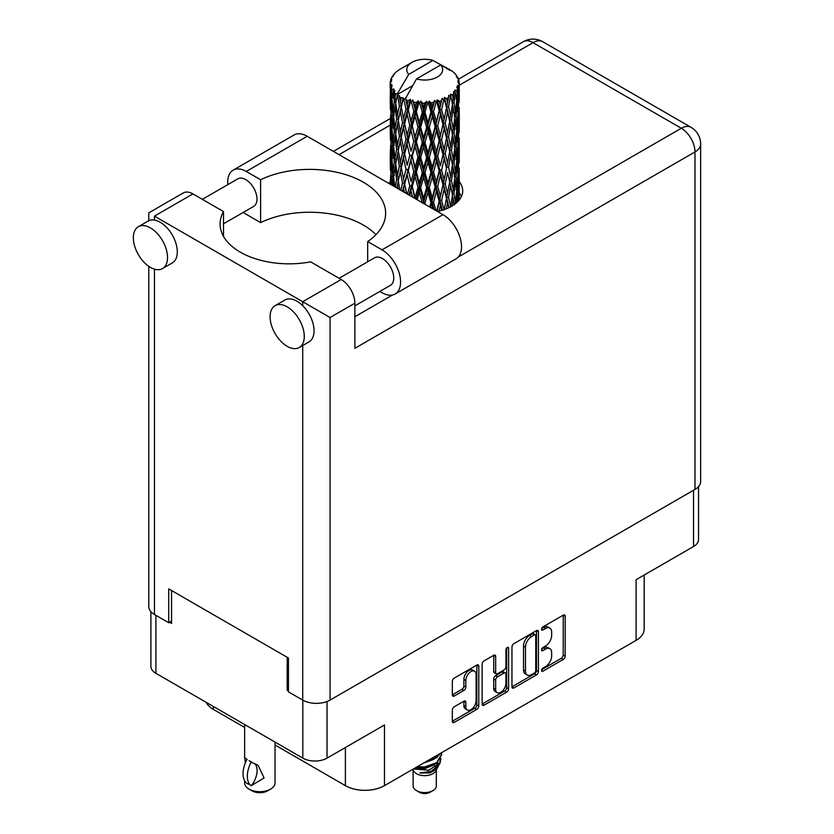 <?xml version="1.0" encoding="UTF-8"?>
<svg xmlns="http://www.w3.org/2000/svg" width="834" height="834" viewBox="0 0 834 834"><rect width="100%" height="100%" fill="white"/><g stroke="black" fill="none" stroke-linecap="round" stroke-linejoin="round"><path stroke-width="1.25" d="M474.598 671.193L472.649 670.056A7.256 4.191 120 0 0 469.021 670.421A7.256 4.191 120 0 0 463.892 679.303L465.841 680.429A7.256 4.191 120 0 1 470.97 671.547A7.256 4.191 120 0 1 474.598 671.193A7.256 4.191 120 0 1 476.099 674.508L476.099 700.748A7.256 4.191 120 0 1 472.941 708.045A7.256 4.191 120 0 1 467.342 709.995A7.256 4.191 120 0 1 465.841 706.669L465.841 702.301A2.711 1.564 120 0 0 465.278 701.06A2.711 1.564 120 0 0 463.923 701.186L454.238 706.784A2.711 1.564 120 0 0 452.32 710.099L452.32 721.285A2.711 1.564 120 0 0 452.883 722.525A2.711 1.564 120 0 0 454.238 722.39L476.871 709.327A2.711 1.564 120 0 0 478.789 706.002L478.789 666.147A2.711 1.564 120 0 0 478.226 664.906A2.711 1.564 120 0 0 476.871 665.042L454.238 678.105A2.711 1.564 120 0 0 452.32 681.43L452.32 694.931A2.711 1.564 120 0 0 452.883 696.171A2.711 1.564 120 0 0 454.238 696.046L463.923 690.448A2.711 1.564 120 0 0 465.841 687.133L465.841 680.429M507.26 647.497L508.604 648.268A1.897 1.095 120 0 0 508.208 647.403A1.897 1.095 120 0 0 507.26 647.497A1.897 1.095 120 0 0 505.915 649.822L505.915 666.647A2.711 1.564 120 0 1 503.997 669.973L497.575 673.674A2.711 1.564 120 0 1 496.22 673.809A2.711 1.564 120 0 1 495.657 672.569L495.657 656.41A2.711 1.564 120 0 0 495.104 655.17A2.711 1.564 120 0 0 493.738 655.305L493.707 671.443A2.711 1.564 120 0 0 494.27 672.684L496.22 673.809M511.961 646.996L511.961 686.851A2.711 1.564 120 0 0 512.524 688.092A2.711 1.564 120 0 0 513.88 687.956L536.502 674.894A2.711 1.564 120 0 0 538.42 671.579L538.42 631.724A2.711 1.564 120 0 0 537.857 630.483A2.711 1.564 120 0 0 536.502 630.608L513.88 643.681A2.711 1.564 120 0 0 511.961 646.996M545.519 666.595L542.882 668.117A1.897 1.095 120 0 0 541.641 669.785A1.897 1.095 120 0 0 541.933 671.307A1.897 1.095 120 0 0 542.882 671.214L563.252 659.454A2.711 1.564 120 0 0 565.171 656.129L565.171 616.274A2.711 1.564 120 0 0 564.608 615.033A2.711 1.564 120 0 0 563.252 615.169L542.882 626.928A1.897 1.095 120 0 0 541.641 628.607A1.897 1.095 120 0 0 541.933 630.129A1.897 1.095 120 0 0 542.882 630.035L545.519 628.513A8.674 5.014 120 0 1 549.856 628.085A8.674 5.014 120 0 1 551.649 632.057L551.649 635.372A8.674 5.014 120 0 1 545.519 646.006L542.882 647.528A1.897 1.095 120 0 0 541.641 649.196A1.897 1.095 120 0 0 541.933 650.718A1.897 1.095 120 0 0 542.882 650.624L545.519 649.102A8.674 5.014 120 0 1 549.856 648.675A8.674 5.014 120 0 1 551.649 652.647L551.649 655.962A8.674 5.014 120 0 1 545.519 666.595M506.686 692.116L484.064 705.178A2.711 1.564 120 0 1 482.709 705.314A2.711 1.564 120 0 1 482.146 704.073L504.737 690.979L506.686 692.116A2.711 1.564 120 0 0 508.604 688.79L508.604 648.268M484.064 705.178L482.146 704.073L482.146 664.208A2.711 1.564 120 0 1 484.064 660.893L493.738 655.305L495.657 656.41M275.032 745.012L345.401 785.649A27.626 15.95 0 0 0 384.474 785.649L636.092 640.376A27.626 15.95 0 0 0 644.182 629.097L644.182 575.022M636.092 640.376L636.092 579.693L693.523 546.541A17.128 9.893 0 0 0 698.538 539.546L698.538 486.587M150.891 611.666L150.891 666.314A17.128 9.893 0 0 0 155.906 673.309L302.815 758.127A17.128 9.893 0 0 0 327.043 758.127L384.474 724.965L384.474 785.649M213.348 706.471L213.348 709.4L244.643 727.467M213.348 709.4A27.626 15.95 180 0 1 206.248 702.374M288.46 689.489L287.188 690.229L288.46 690.959M287.188 690.229L287.188 657.286M169.49 622.268L171.543 623.457L171.543 590.524M549.856 648.675L547.896 647.549A8.674 5.014 120 0 0 543.559 647.976L545.519 649.102M541.683 649.061L543.559 647.976M549.856 628.085L547.896 626.949A8.674 5.014 120 0 0 543.559 627.387L545.519 628.513M541.683 628.471L543.559 627.387M541.683 669.65L561.303 658.328A2.711 1.564 120 0 0 563.221 655.003L563.221 615.19M511.961 686.809L534.552 673.768A2.711 1.564 120 0 0 536.471 670.453L536.471 630.629M534.396 673.017A1.897 1.095 120 0 0 535.741 670.692L535.741 635.706A1.897 1.095 120 0 0 535.345 634.841A1.897 1.095 120 0 0 534.396 634.935L531.612 636.54A8.674 5.014 120 0 0 525.483 647.163L525.483 671.078A8.674 5.014 120 0 0 527.276 675.05A8.674 5.014 120 0 0 531.612 674.623L534.396 673.017M535.345 634.841L533.395 633.704A1.897 1.095 120 0 0 532.436 633.798L534.396 634.935M527.276 675.05L525.326 673.924A8.674 5.014 120 0 1 523.523 669.952L523.523 646.037A8.674 5.014 120 0 1 529.663 635.404L532.436 633.798M506.655 648.018L506.655 687.664L508.604 688.79M495.657 689.343A7.256 4.191 120 0 0 497.158 692.668A7.256 4.191 120 0 0 502.756 690.719A7.256 4.191 120 0 0 505.915 683.421L505.915 674.174A2.711 1.564 120 0 0 505.362 672.934A2.711 1.564 120 0 0 503.997 673.069L497.575 676.781A2.711 1.564 120 0 0 495.657 680.096L495.657 689.343L493.707 688.217A7.256 4.191 120 0 0 495.208 691.532L497.158 692.668M505.362 672.934L503.402 671.808A2.711 1.564 120 0 0 502.047 671.943L503.997 673.069M493.707 688.217L493.707 678.97A2.711 1.564 120 0 1 495.625 675.655L502.047 671.943M504.737 690.979A2.711 1.564 120 0 0 506.655 687.664M467.342 709.995L465.393 708.858A7.256 4.191 120 0 1 463.892 705.543L463.892 701.206L465.841 702.301M452.32 694.889L461.973 689.322A2.711 1.564 120 0 0 463.892 686.007L463.892 679.303M452.32 721.243L474.911 708.202A2.711 1.564 120 0 0 476.829 704.876L476.829 665.063M413.111 769.959L413.111 785.868A11.603 6.703 0 0 0 416.51 790.611L419.439 792.3A7.464 4.306 0 0 0 429.99 792.3L432.919 790.611A11.603 6.703 0 0 0 436.318 785.868L436.318 769.959M419.439 792.3L416.51 790.611A11.603 6.703 0 0 0 432.919 790.611M412.767 769.302L413.622 770.918A11.603 6.703 0 0 0 416.51 773.691A11.603 6.703 0 0 0 435.807 770.918L438.361 765.893M435.921 767.217A11.603 6.703 0 0 0 434.024 764.955M414.435 769.094L428.801 770.157L440.071 762.891L439.143 764.632L431.209 771.21L419.909 773.024L429.948 772.92L437.86 767.051M440.164 759.711L439.716 763.319M440.071 762.891L440.936 758.221M416.562 767.124A16.857 9.727 0 0 0 418.272 767.593L424.714 767.634L436.63 763.371L441.561 754.728M417.219 766.738L424.714 766.926L436.63 762.662L441.572 754.374L441.405 752.779M425.632 761.88L436.63 757.731L440.644 753.217M427.342 760.889L436.63 757.022L440.039 753.561M400.299 101.727L399.413 96.775A34.538 19.943 0 0 0 400.299 97.297A34.538 19.943 0 0 0 401.206 97.807L400.299 101.727L401.279 105.876L400.299 111.151L402.499 122.723L400.299 131.939L398.277 120.284L403.27 98.829L403.124 97.724L401.206 97.807M398.277 120.284L400.299 111.151M400.299 162.161L398.277 150.516L401.279 136.088L400.299 141.384L402.499 152.945L400.299 162.161L401.279 166.331L400.299 171.616L402.499 183.167L400.789 190.298M398.277 150.516L400.299 141.384M399.82 189.735L398.277 180.728L403.552 158.147L405.981 169.542L403.552 178.945L401.279 167.436M398.277 180.728L400.299 171.616M390.302 81.534A34.538 19.943 0 0 1 390.375 81.117L391.865 79.511L390.76 79.574A34.538 19.943 0 0 1 391.313 78.146L393.095 76.321L392.105 76.645A34.538 19.943 0 0 1 392.345 76.259L394.002 74.872L393.387 74.81A34.538 19.943 0 0 1 394.545 73.507L395.952 72.172A34.538 19.943 0 0 1 396.358 71.828L397.995 70.577A34.538 19.943 0 0 1 399.674 69.472L412.017 62.341A17.962 10.373 0 0 0 408.733 74.393L397.672 93.21L395.66 93.971L394.993 97.776L394.367 92.72L394.847 90.374L393.168 91.313L394.326 101.811L393.022 110.651L391.959 98.652L393.784 88.967L391.928 89.467L391.553 93.189L391.219 88.06L392.209 85.829L390.666 86.528L391.198 97.151L390.604 105.845L390.552 86.121L391.792 84.307L390.26 84.557L390.197 88.248L390.187 83.098L391.615 81.044L390.302 81.534L390.281 82.962M390.187 83.098A34.538 19.943 0 0 0 390.187 83.202A34.538 19.943 0 0 0 390.26 84.557M391.219 88.06A34.538 19.943 0 0 0 391.928 89.467M394.367 92.72A34.538 19.943 0 0 0 395.66 93.971M446.961 69.014L446.868 67.908A34.538 19.943 0 0 0 444.918 67.033L432.888 60.434A17.962 10.373 0 0 0 412.017 62.341M459.19 192.935L459.232 171.981M458.742 200.556L459.096 189.62L459.242 199.952M458.836 188.745L459.096 189.62M449.474 69.712L449.39 69.253A34.538 19.943 0 0 0 448.88 68.961L448.15 68.982M459.19 162.713L459.232 141.749M459.253 168.051L459.096 180.186L459.253 168.051M458.94 185.68L458.419 197.752L457.647 189.037L458.419 176.975L458.94 185.68M456.448 202.86L457.209 194.489L457.939 201.442M456.573 192.122L457.209 194.489M457.783 199.837L458.419 197.752M457.647 189.037L455.906 189.516M457.949 175.317L458.419 176.975M458.721 181.405L459.096 180.186M458.69 171.481L457.074 172.075M458.836 158.523L459.096 159.398M454.676 73.621L454.624 73.236A34.538 19.943 0 0 0 454.259 72.871L452.768 71.568A34.538 19.943 0 0 0 452.726 71.547A34.538 19.943 0 0 0 451.204 70.41L450.694 70.4M449.39 69.253L449.297 70.358M412.476 85.756L397.464 94.43L397.672 93.21M397.213 95.253A34.538 19.943 0 0 0 397.651 95.587L399.361 105.876L397.432 114.946L395.702 103.155L397.464 94.43M399.413 96.775L399.559 95.67L397.651 95.587M403.27 98.829A34.538 19.943 0 0 0 403.833 99.079L405.981 109.087L403.552 118.48L401.279 106.981M452.726 71.547L440.706 64.948L416.541 78.896L405.282 98.933L403.833 99.079M459.19 132.491L459.232 111.558M459.253 137.839L459.096 149.943L459.253 137.839M458.94 155.447L458.419 167.54L457.647 158.804L458.419 146.742L458.94 155.447M458.095 173.013L457.209 185.054L456.083 176.245L457.209 164.277L458.095 173.013M456.73 190.517L455.489 202.464L454.019 193.582L455.489 181.676L456.73 190.517M452.247 205.915L453.279 198.951L454.29 204.57M454.624 73.236L455.885 74.622A34.538 19.943 0 0 1 456.896 75.967L456.156 75.998L457.772 77.437A34.538 19.943 0 0 1 457.981 77.843L456.896 77.479L458.606 79.366A34.538 19.943 0 0 1 459.002 80.815L457.783 80.7L459.221 82.368A34.538 19.943 0 0 1 459.242 82.785L457.866 82.243L459.19 84.349L459.096 89.499L458.95 85.808L457.334 85.495L458.492 87.351L458.94 94.993L458.419 107.075L457.647 98.349L458.335 87.758L456.751 86.997L457.616 89.259L457.209 94.378L456.761 90.645L454.843 90.072L456.73 99.83L455.489 111.777L454.019 102.895L455.322 92.438L453.623 91.448L453.279 98.829L452.549 95.003L450.443 94.148L451.069 97.213L450.443 94.148M416.541 78.896A17.962 10.373 0 0 0 437.412 76.999A17.962 10.373 0 0 0 440.706 64.948M406.054 99.976A34.538 19.943 0 0 0 408.243 100.726L407.138 104.792L405.48 97.724M410.672 101.414A34.538 19.943 0 0 0 411.329 101.581L413.789 111.256L411.006 121.024L408.316 109.89L410.672 101.414L410.338 99.319L408.243 100.726M413.873 102.134A34.538 19.943 0 0 0 416.312 102.54L415.082 106.773L412.788 99.934L411.329 101.581M418.96 102.863A34.538 19.943 0 0 0 419.669 102.926L422.275 112.225L419.314 122.421L416.395 111.693L418.96 102.863L418.22 100.841L416.312 102.54M422.369 103.093A34.538 19.943 0 0 0 424.902 103.145L423.63 107.555L422.369 103.093L420.857 101.081L419.669 102.926M427.613 103.072A34.538 19.943 0 0 0 428.322 103.03L430.917 111.954L427.967 122.577L424.986 112.277L427.613 103.072L426.508 101.185L424.902 103.145M431.011 102.811A34.538 19.943 0 0 0 433.482 102.488L432.252 107.086L431.011 102.811L429.166 101.039L428.322 103.03M436.078 102.029A34.538 19.943 0 0 0 436.755 101.894L439.174 110.453L436.411 121.493L433.565 111.61L436.078 102.029L434.681 100.33L433.482 102.488M439.257 101.289A34.538 19.943 0 0 0 441.52 100.622L440.394 105.386L439.257 101.289L437.193 99.809L436.755 101.894M443.824 99.809A34.538 19.943 0 0 0 444.428 99.58L446.524 107.805L444.126 119.22L441.593 109.734L443.824 99.809L442.228 98.329L441.52 100.622M446.586 98.631A34.538 19.943 0 0 0 448.494 97.661L447.556 102.582L446.586 98.631L444.439 97.463L444.428 99.58M450.381 96.546A34.538 19.943 0 0 0 450.86 96.233L452.497 104.187L450.621 115.916L448.556 106.773L450.381 96.546L448.682 95.305L448.494 97.661M452.549 95.003A34.538 19.943 0 0 0 453.977 93.794M456.761 90.645A34.538 19.943 0 0 0 457.616 89.259M458.95 85.808A34.538 19.943 0 0 0 459.19 84.349M452.445 195.229L453.279 198.951M455.03 204.028L455.489 202.464M454.019 193.582L452.132 193.79L453.279 189.516L451.496 180.488L453.279 168.729L454.853 177.642L453.279 189.516M454.728 178.612L455.489 181.676M456.375 187.848L457.209 185.054M456.083 176.245L454.259 176.589L455.489 172.242L454.019 163.349L455.489 151.444L456.73 160.274L455.489 172.242M456.573 161.9L457.209 164.277M457.783 169.615L458.419 167.54M457.647 158.804L455.906 159.273M457.949 145.095L458.419 146.742M458.721 151.173L459.096 149.943M458.69 141.269L457.074 141.863M458.836 128.28L459.096 129.155M458.033 78.73L457.981 77.843M456.813 76.582L456.896 75.967M459.19 102.259L459.242 82.785M459.253 107.607L459.096 119.721L459.253 107.607M458.94 125.215L458.419 137.318L457.647 128.572L458.419 116.531L458.94 125.215M458.095 142.791L457.209 154.822L456.083 146.033L457.209 134.034L458.095 142.791M452.497 194.875L450.621 206.592L448.556 197.45L450.621 185.805L452.497 194.875M446.336 208.834L447.556 202.693L448.765 207.781M448.556 197.45L446.638 197.387L448.932 207.697M444.126 209.897L441.593 200.421L444.126 189.109L447.556 202.693M451.496 180.488L449.589 180.561L450.641 185.815L449.589 180.561L450.621 176.37L448.556 167.217L450.621 155.583L451.069 157.678L452.497 164.642L450.621 176.37M452.445 164.996L453.279 168.729M454.019 163.349L452.132 163.547L453.279 159.273L451.496 150.276L453.279 138.486L454.853 147.43L453.279 159.273M454.728 148.389L455.489 151.444M456.375 157.616L457.209 154.822M456.083 146.033L454.259 146.377L455.489 142.02L454.019 133.106L455.489 121.232L456.73 130.041L455.489 142.02M456.573 131.657L457.209 134.034M457.783 139.393L458.419 137.318M457.647 128.572L455.906 129.041M457.949 114.873L458.419 116.531M458.721 120.94L459.096 119.721M458.69 111.037L457.074 111.631M458.836 98.058L459.096 98.923M458.95 82.055L459.002 80.815M458.095 112.569L457.209 124.6L456.083 115.801L457.209 103.802L458.095 112.569M449.703 181.666L447.556 193.259L445.231 183.939L447.556 172.471L449.703 181.666L447.556 172.471M446.524 198.492L444.188 209.636M439.038 211.117L440.394 205.508L441.739 210.408M441.593 200.421L439.768 200.077L442.406 210.21M435.963 210.606L433.565 202.297L436.411 191.382L439.174 201.13L439.768 200.077L440.394 205.508M445.231 183.939L443.354 183.73L446.638 197.387L447.556 193.259M442.99 184.814L440.394 196.073L437.683 186.378L440.394 175.286L442.99 184.814L443.354 183.73L444.126 189.109M448.556 167.217L446.638 167.154L447.556 163.026L445.231 153.727L447.556 142.239L449.703 151.444L447.556 163.026M451.496 150.276L449.589 150.339L451.069 157.678M449.703 151.444L450.621 155.583M452.445 134.754L453.279 138.486M454.019 133.106L452.132 133.315L453.279 129.051L451.496 120.044L453.279 108.253L454.853 117.198L453.279 129.051M454.728 118.167L455.489 121.232M456.375 127.383L457.209 124.6M456.083 115.801L454.259 116.145L455.489 111.777M456.573 101.435L457.209 103.802M457.783 109.16L458.419 107.075M457.647 98.349L455.906 98.829M458.721 90.729L459.096 89.499M452.497 134.399L450.621 146.148L448.556 136.984L450.621 125.361L452.497 134.399M446.524 168.26L444.126 179.685L441.593 170.188L444.126 158.887L446.524 168.26L443.354 153.519L444.126 158.887M439.174 201.13L436.703 211.033M431.949 208.292L432.252 207.197L432.69 208.719M433.565 202.297L431.949 201.703L434.128 209.542M425.434 204.528L424.986 202.964L427.967 192.466L430.917 202.641L431.949 201.703L432.252 207.197M437.683 186.378L435.942 185.909L439.768 200.077L440.394 196.073M435.129 186.91L432.252 197.762L429.312 187.66L432.252 176.975L435.129 186.91L435.942 185.909L436.411 191.382M441.593 170.188L439.768 169.844L443.354 183.73L444.126 179.685M439.174 170.897L436.411 181.948L433.565 172.065L436.411 161.15L439.174 170.897L439.768 169.844L440.394 175.286M445.231 153.727L443.354 153.519L444.126 149.453L441.593 139.956L444.126 128.665L446.524 138.017L444.126 149.453M448.556 136.984L446.638 136.912L449.589 150.339L450.621 146.148M446.524 138.017L447.556 142.239M451.496 120.044L449.589 120.117L451.079 127.477M449.703 121.222L447.556 132.804L445.231 123.495L447.556 112.006L450.621 125.361M452.445 104.531L453.279 108.253M454.019 102.895L452.132 103.103L453.279 98.829M456.375 97.171L457.209 94.378M442.99 154.603L440.394 165.83L437.683 156.167L440.394 145.043L442.99 154.603L443.354 153.519L440.394 165.83M430.917 202.641L429.719 206.999M424.986 202.964L423.672 202.162L424.12 203.767M417.156 199.743L419.314 192.31L422.275 202.912L423.672 202.162L423.662 203.506M429.312 187.66L427.842 186.952L431.949 201.703L432.252 197.762M426.612 187.806L423.63 198.231L420.659 187.702L423.63 177.444L426.612 187.806L427.842 186.952L427.967 192.466M433.565 172.065L431.949 171.47L435.942 185.909L436.411 181.948M430.917 172.409L427.967 183.042L424.986 172.732L427.967 162.244L430.917 172.409L431.949 171.47L432.252 176.975M437.683 156.167L435.942 155.697L439.768 169.844L430.448 207.416M435.129 156.698L432.252 167.53L429.312 157.449L432.252 146.742L435.129 156.698L435.942 155.697L436.411 161.15M441.593 139.956L439.768 139.612L443.354 153.519L445.147 144.678M439.174 140.665L436.411 151.725L433.565 141.832L436.411 130.938L439.174 140.665L439.768 139.612L440.394 145.043M445.231 123.495L443.354 123.286L446.638 136.912L447.556 132.804M442.99 124.37L440.394 135.608L437.683 125.934L440.394 114.821L442.99 124.37L443.354 123.286L444.126 128.665M448.556 106.773L446.638 106.7L449.589 120.117L450.621 115.916M446.524 107.805L447.556 112.006M420.659 187.702L419.533 186.806L423.672 202.162L423.63 198.231M417.98 187.452L415.082 197.45L412.257 186.493L415.082 176.662L417.98 187.452L419.533 186.806L419.314 192.31M424.986 172.732L423.672 171.929L427.842 186.952L427.967 183.042M422.275 172.68L419.314 182.886L416.395 172.148L419.314 162.088L422.275 172.68L423.672 171.929L423.63 177.444M429.312 157.449L427.842 156.74L431.949 171.47L432.252 167.53M426.612 157.595L423.63 167.999L420.659 157.48L423.63 147.211L426.612 157.595L427.842 156.74L427.967 162.244M433.565 141.832L431.949 141.238L435.942 155.697L436.411 151.725M430.917 142.176L427.967 152.82L424.986 142.499L427.967 132.033L430.917 142.176L431.949 141.238L432.252 146.742M437.683 125.934L435.942 125.465L439.768 139.612L440.394 135.608M435.129 126.466L432.252 137.297L429.312 127.216L432.252 116.51L435.129 126.466L435.942 125.465L436.411 130.938M441.593 109.734L439.768 109.4L443.354 123.286L444.126 119.22M439.174 110.453L439.768 109.4L440.394 114.821M444.439 97.463L446.638 106.7L447.556 102.582M409.734 195.458L411.006 190.923L412.549 197.085M412.257 186.493L414.686 198.325M406.742 193.738L404.636 184.116L407.138 174.681L409.765 185.878L411.548 185.461L411.006 190.923M415.196 198.617L415.082 197.45M416.395 172.148L415.468 171.178L419.533 186.806L419.314 182.886M413.789 171.71L411.006 181.489L408.316 170.345L411.006 160.691L413.789 171.71L415.468 171.178L415.082 176.662M420.659 157.48L419.533 156.594L423.672 171.929L423.63 167.999M417.98 157.24L415.082 167.217L412.257 156.281L415.082 146.43L417.98 157.24L419.533 156.594L419.314 162.088M424.986 142.499L423.672 141.686L427.842 156.74L427.967 152.82M422.275 142.447L419.314 152.653L416.395 141.905L419.314 131.876L422.275 142.447L423.672 141.686L423.63 147.211M429.312 127.216L427.842 126.507L431.949 141.238L432.252 137.297M426.612 127.362L423.63 137.777L420.659 127.258L423.63 116.979L426.612 127.362L427.842 126.507L427.967 132.033M433.565 111.61L431.949 111.016L435.942 125.465L436.411 121.493M430.917 111.954L431.949 111.016L432.252 116.51M437.193 99.809L439.768 109.4L440.394 105.386M409.765 185.878L407.492 194.166M402.78 191.445L403.552 188.38L404.386 192.373M404.636 184.116L406.575 193.634M402.499 183.167L404.396 183.021L403.552 188.38M408.316 170.345L411.006 181.489M405.981 169.542L407.836 169.271L407.138 174.681M412.257 156.281L415.468 171.178L415.082 167.217M409.765 155.656L407.138 165.226L404.636 153.904L407.138 144.449L409.765 155.656L411.548 155.249L411.006 160.691M416.395 141.905L415.468 140.936L419.533 156.594L419.314 152.653M413.789 141.467L411.006 151.267L408.316 140.102L411.006 130.479L413.789 141.467L415.468 140.936L415.082 146.43M420.659 127.258L419.533 126.361L423.672 141.686L423.63 137.777M417.98 127.008L415.082 136.995L412.257 126.049L415.082 116.197L417.98 127.008L419.533 126.361L419.314 131.876M424.986 112.277L423.672 111.475L427.842 126.507L427.967 122.577M422.275 112.225L423.672 111.475L423.63 116.979M429.166 101.039L431.949 111.016L432.252 107.086M396.807 187.994L397.432 184.846L398.047 188.713M398.287 180.78L397.432 184.846M404.136 181.708L403.552 178.945M404.636 153.904L407.138 165.226M402.499 152.945L404.396 152.81L403.552 158.147M408.316 140.102L411.006 151.267M405.981 139.309L403.552 148.723L401.279 137.203L403.552 127.936L405.981 139.309L407.836 139.038L407.138 144.449M412.257 126.049L415.468 140.936L415.082 136.995M409.765 125.434L407.138 135.004L404.636 123.682L407.138 114.216L409.765 125.434L411.548 125.027L411.006 130.479M416.395 111.693L415.468 110.724L419.533 126.361L419.314 122.421M413.789 111.256L415.468 110.724L415.082 116.197M420.857 101.081L423.672 111.475L423.63 107.555M399.361 166.331L397.432 175.411L395.702 163.61L397.432 154.613L399.361 166.331L401.279 166.331L404.396 152.81L403.552 148.723M394.784 186.826L393.585 176.527L394.993 167.665L396.619 179.487L395.233 187.087M392.397 185.45L393.022 180.54L393.606 186.149M393.721 177.819L393.022 180.54M396.619 179.487L398.516 179.633L397.432 175.411M395.796 164.267L394.993 167.665M398.287 150.568L397.432 154.613M404.136 151.475L404.396 152.81L407.836 139.038L407.138 135.004M401.279 137.203L400.299 131.939M404.636 123.682L407.836 139.038L411.548 125.027L411.006 121.024M402.499 122.723L404.396 122.577L403.552 127.936M408.316 109.89L411.548 125.027L415.468 110.724L415.082 106.773M405.981 109.087L407.836 108.816L407.138 114.216M412.788 99.934L415.468 110.724L418.22 100.841M399.361 136.088L397.432 145.189L395.702 133.377L397.432 124.402L399.361 136.088L401.279 136.088L404.396 122.577L403.552 118.48M396.619 149.276L394.993 158.22L393.585 146.315L394.993 137.433L396.619 149.276L398.516 149.422L397.432 145.189M394.326 162.265L393.022 171.106L391.959 159.106L393.022 150.308L394.326 162.265L396.181 162.536L394.993 158.22M392.512 175.098L391.553 183.866L390.844 171.794L391.553 163.078L392.512 175.098L394.294 175.505M390.27 184.439L390.604 175.745L391.021 184.658M390.979 174.473L390.604 175.745M391.97 185.2L391.553 183.866M392.116 161.056L391.553 163.078M393.929 174.202L393.022 171.106M393.721 147.597L393.022 150.308M395.796 134.034L394.993 137.433M398.287 120.336L397.432 124.402M404.125 121.222L404.396 122.577L407.836 108.816L407.138 104.792M405.512 97.849L407.836 108.816L410.338 99.319M396.619 119.053L394.993 127.998L393.585 116.082L394.993 107.2L396.619 119.053L398.516 119.189L397.432 114.946M394.326 132.022L393.022 140.883L391.959 128.863L393.022 120.096L394.326 132.022L396.181 132.304L394.993 127.998M392.512 144.876L391.553 153.633L390.844 141.572L391.553 132.846L392.512 144.876L394.294 145.283M391.198 157.605L390.604 166.31L390.604 145.512L391.198 157.605L392.877 158.137M390.427 170.24L390.197 158.147L390.938 170.459M390.427 179.654L390.187 184.178M391.125 167.978L390.604 166.31M390.979 144.251L390.604 145.512M392.293 156.083L391.553 153.633M392.116 130.823L391.553 132.846M393.929 143.99L393.022 140.883M393.731 117.375L393.022 120.096M395.796 103.812L394.993 107.2M399.361 105.876L401.279 105.876L403.124 97.724M392.512 114.654L391.553 123.411L390.844 111.349L391.553 102.613L392.512 114.654L394.294 115.061M391.198 127.362L390.604 136.088L390.604 115.3L391.198 127.362L392.877 127.894M390.427 140.029L390.197 127.904L390.938 140.248M390.427 149.422L390.249 157.991M391.125 137.766L390.604 136.088M390.979 114.029L390.604 115.3M392.293 125.851L391.553 123.411M392.116 100.601L391.553 102.613M393.929 113.758L393.022 110.651M432.888 60.434L408.733 74.393M394.326 101.811L396.181 102.082L394.993 97.776M390.427 109.796L390.197 97.682L390.938 110.015M390.427 119.189L390.249 127.758M391.125 107.523L390.604 105.845M391.198 97.151L392.877 97.682M392.293 95.639L391.553 93.189M390.427 88.977L390.249 97.526M390.76 79.574L390.833 80.627M392.105 76.645L392.043 77.385M418.272 767.593L416.322 767.259M429.948 772.92L433.993 770.658L436.641 767.822M437.475 766.05L437.829 762.422M437.798 763.183L437.694 762.537M423.453 763.141L434.16 759.242M436.224 767.019L437.829 762.484M415.374 767.812L424.714 768.646L434.16 764.882M426.508 101.185L402.457 191.257M434.681 100.33L409.004 195.041M442.228 98.329L431.949 141.238L416.093 199.138M445.147 114.466L435.942 155.697L423.349 203.319M445.147 174.942L437.131 211.273M445.137 205.185L444.251 209.615M275.032 742.083L275.032 782.938A15.2 8.778 180 0 1 270.581 789.141L267.651 790.83A11.05 6.38 180 0 1 252.024 790.83L249.095 789.141A15.2 8.778 180 0 1 244.643 782.938L244.643 780.728M245.373 762.808L244.643 757.626L247.166 759.461M246.833 759.649A22.237 12.844 120 0 0 246.833 783.303L251.461 785.586A17.128 9.893 -60 0 0 254.683 763.517M251.128 785.784A22.237 12.844 -60 0 1 251.128 762.13L258.071 765.268L264.076 777.945L251.461 785.586M270.581 789.141A15.2 8.778 180 0 1 249.095 789.141L252.024 790.83M251.128 762.13L249.095 760.671L251.461 761.942M375.946 234.677A75.977 43.868 -0 0 0 260.615 222.605L246.259 214.317A26.25 15.158 60 0 1 243.33 212.357M227.818 184.627A26.25 15.158 60 0 1 227.703 182.177A26.25 15.158 60 0 1 233.134 170.157A26.25 15.158 60 0 1 246.259 171.46L307.214 136.265A26.25 15.158 60 0 0 294.089 134.972L233.134 170.157M304.285 336.467A24.176 13.959 -120 0 0 293.735 312.135A24.176 13.959 -120 0 0 275.105 305.661A24.176 13.959 -120 0 0 270.091 316.732A24.176 13.959 -120 0 0 280.651 341.054A24.176 13.959 -120 0 0 299.27 347.528A24.176 13.959 -120 0 0 304.285 336.467M299.27 347.528L309.039 341.888A24.176 13.959 -120 0 0 314.053 330.827A24.176 13.959 -120 0 0 302.721 305.703A24.176 13.959 -120 0 0 284.874 300.021L275.105 305.661M167.53 257.518A24.176 13.959 -120 0 0 156.98 233.186A24.176 13.959 -120 0 0 138.35 226.712A24.176 13.959 -120 0 0 133.346 237.773A24.176 13.959 -120 0 0 143.896 262.105A24.176 13.959 -120 0 0 162.526 268.579A24.176 13.959 -120 0 0 167.53 257.518M162.526 268.579L172.294 262.939A24.176 13.959 -120 0 0 177.298 251.878A24.176 13.959 -120 0 0 154.446 220.093A24.176 13.959 -120 0 0 148.118 221.073L138.35 226.712M437.454 211.461A37.989 21.934 -0 0 0 451.58 206.311A37.989 21.934 -0 0 0 462.703 190.798A37.989 21.934 -0 0 0 459.253 181.666M459.2 192.883A37.989 21.934 180 0 1 461.431 196.438M202.339 199.336L237.826 178.851A15.888 9.174 60 0 1 250.075 183.105A15.888 9.174 60 0 1 257.008 199.097A15.888 9.174 60 0 1 253.713 206.363L223.502 223.804M339.094 278.285L374.581 257.8A15.888 9.174 60 0 1 386.82 262.053A15.888 9.174 60 0 1 393.752 278.045A15.888 9.174 60 0 1 390.468 285.311L354.877 305.859M260.615 222.605L260.615 179.748L246.259 171.46M148.786 220.729L148.786 212.847L183.261 192.946A19.338 11.165 60 0 1 192.925 193.905L154.446 216.121C147.065 211.867 147.065 211.867 154.446 216.121L330.066 317.514L330.066 700.091A19.338 11.165 180 0 1 302.721 700.091L288.46 691.866L288.46 658.026L168.708 588.887L168.708 622.727L154.446 614.491A19.338 11.165 180 0 1 148.786 606.589L148.786 266.338M302.721 305.703L302.721 301.731L341.2 279.505L310.634 261.855A69.066 39.876 -0 0 1 220.072 223.96A69.066 39.876 -0 0 1 223.502 211.555L192.925 193.905M341.2 279.505A19.338 11.165 60 0 1 354.877 303.19L354.877 348.31L694.993 151.944L694.993 489.412L330.066 700.091M168.708 622.727L171.543 621.09M458.314 257.008L681.315 128.259A19.338 11.165 60 0 1 694.993 151.944A19.338 11.165 180 0 0 700.654 144.053L700.654 481.51A19.338 11.165 180 0 1 694.993 489.412M390.187 181.656A37.989 21.934 -0 0 0 388.925 183.449M223.502 236.366L223.502 211.555M367.679 261.782L367.679 241.558L382.035 249.846A26.25 15.158 60 0 1 399.173 272.979A26.25 15.158 60 0 1 395.16 294.006A26.25 15.158 60 0 1 382.035 292.703L379.845 291.441M382.035 249.846L442.979 214.661A26.25 15.158 60 0 1 460.128 237.784A26.25 15.158 60 0 1 456.104 258.811L395.16 294.006M367.679 241.558A75.977 43.868 -0 0 0 385.631 213.243A75.977 43.868 -0 0 0 341.638 173.462A75.977 43.868 -0 0 0 260.615 179.748M442.979 214.661L307.214 136.265M693.523 546.541L693.523 490.256M327.043 758.127L327.043 701.519M155.906 673.309L155.906 615.336M302.815 758.127L302.815 700.153M541.537 649.853L542.882 650.624M541.537 629.253L542.882 630.035M563.252 615.169L565.171 616.274M563.221 655.003L565.171 656.129M561.303 658.328L563.252 659.454M541.537 670.442L542.882 671.214M536.502 630.608L538.42 631.724M536.471 670.453L538.42 671.579M534.552 673.768L536.502 674.894M511.961 686.851L513.88 687.956M529.663 635.404L531.612 636.54M523.523 646.037L525.483 647.163M523.523 669.952L525.483 671.078M493.707 671.443L495.657 672.569M495.625 675.655L497.575 676.781M493.707 678.97L495.657 680.096M463.892 705.543L465.841 706.669M463.892 686.007L465.841 687.133M461.973 689.322L463.923 690.448M452.32 694.931L454.238 696.046M476.871 665.042L478.789 666.147M476.829 704.876L478.789 706.002M474.911 708.202L476.871 709.327M452.32 721.285L454.238 722.39M345.401 747.525L345.401 785.649M302.721 700.091L302.721 345.547M154.446 216.121L154.446 220.093M154.446 269.142L154.446 614.491M700.654 144.053A19.338 19.338 0 0 0 690.979 127.3A19.338 11.165 120 0 0 681.315 128.259L533.041 42.659L459.253 85.256M390.208 125.121L339.052 154.655M354.877 316.732L392.48 295.017M354.877 303.19L330.066 317.514M523.366 41.7A19.338 11.165 60 0 1 533.041 42.659A19.338 11.165 120 0 1 542.705 41.7A19.338 19.338 0 0 0 523.366 41.7L458.45 79.188M441.572 755.083L441.572 754.374M459.253 189.631L459.253 176.401M459.253 159.419L459.253 146.169M459.253 129.187L459.253 115.957M459.253 98.944L459.253 85.725M451.069 187.89L450.641 185.815M244.643 724.538L244.643 757.626M390.208 118.584L333.392 151.381M690.979 127.3L542.705 41.7"/></g></svg>
